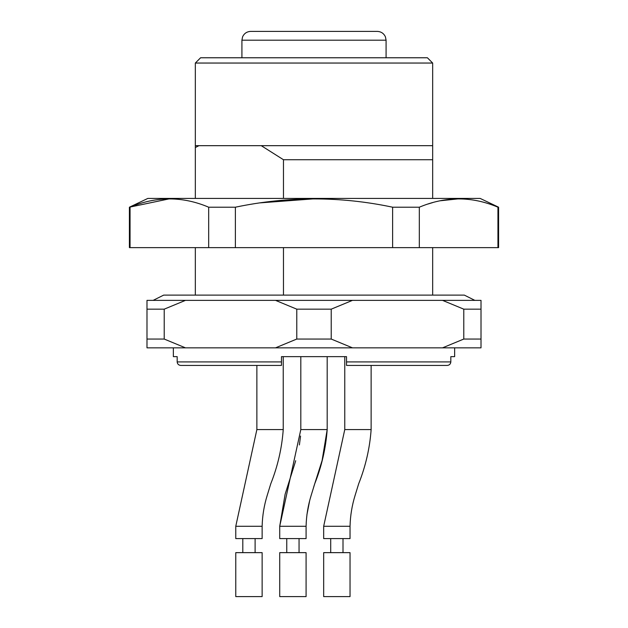 <?xml version="1.0" encoding="UTF-8"?>
<svg xmlns="http://www.w3.org/2000/svg" width="628" height="628" viewBox="0 0 628 628"><rect width="100%" height="100%" fill="white"/><g stroke="black" fill="none" stroke-linecap="round" stroke-linejoin="round"><path stroke-width="0.94" d="M432.668 247.636L432.668 295.105M283.471 247.636L283.471 295.105M432.668 63.043L195.332 63.043L200.607 57.768L427.393 57.768L432.668 63.043L432.668 145.672L261.24 145.672L283.471 159.732L283.471 198.409M432.668 145.672L432.668 159.732L283.471 159.732M195.332 145.672L195.332 147.533L198.943 145.672L195.332 145.672L195.332 63.043M198.943 145.672L261.24 145.672M432.668 159.732L432.668 198.409M195.332 247.636L195.332 295.105M195.332 147.533L195.332 198.409M498.593 207.201L480.13 198.409L147.87 198.409L129.407 207.201L129.407 247.636L498.593 247.636L498.593 207.201L497.949 207.201L497.949 247.636M497.949 207.201C471.856 196.148 445.652 196.148 419.323 207.201L392.618 207.201C340.447 196.148 288.032 196.148 235.382 207.201L208.677 207.201L208.677 247.636M208.677 207.201C182.591 196.148 156.38 196.148 130.051 207.201L130.051 247.636M235.382 207.201L235.382 247.636M392.618 207.201L392.618 247.636M419.323 207.201L419.323 247.636M428.037 204.006L432.668 202.601M440.087 200.787L458.636 198.833M260.22 202.86L314 198.833M129.407 207.201L169.364 198.833M262.135 596.6L235.767 596.6L235.767 552.648L262.135 552.648L262.135 596.6M350.039 596.6L323.671 596.6L323.671 552.648L350.039 552.648L350.039 596.6M306.087 596.6L279.719 596.6L279.719 552.648L306.087 552.648L306.087 596.6M235.767 526.28L262.135 526.28L262.135 538.589L235.767 538.589L235.767 526.28L256.868 429.591L256.868 365.425L180.786 365.425C178.619 365.237 177.41 364.067 177.174 361.909C177.402 364.059 178.611 365.237 180.786 365.425L281.477 365.425L281.477 361.909L281.477 365.425M323.671 526.28L350.039 526.28L350.039 538.589L323.671 538.589L323.671 526.28L344.764 429.591L344.764 356.633L346.523 356.633L281.477 356.633L281.477 361.909L177.174 361.909L177.174 356.633L173.359 356.633L173.359 347.841M294.972 463.134L285.12 494.244L279.719 526.28L306.087 526.28L306.087 538.589L279.719 538.589L279.719 526.28L300.812 429.591L300.812 356.633M346.523 365.425L346.523 361.909L346.523 365.425L447.215 365.425C449.381 365.237 450.59 364.067 450.825 361.909C450.598 364.059 449.389 365.237 447.215 365.425L422.628 365.425M256.868 429.591L283.236 429.591L283.236 356.633L281.477 356.633M454.641 347.841L454.641 356.633L450.825 356.633L450.825 361.909L346.523 361.909L346.523 356.633M296.777 339.049L331.223 339.049L331.223 309.164L296.777 309.164L296.777 339.049L275.535 347.841L352.465 347.841L331.223 339.049M146.991 339.049L164.214 339.049L164.214 309.164L146.991 309.164L146.991 347.841L185.456 347.841L164.214 339.049M442.544 347.841L481.009 347.841L481.009 339.049L463.786 339.049L442.544 347.841L352.465 347.841M185.456 347.841L275.535 347.841M463.786 339.049L463.786 309.164L481.009 309.164L481.009 339.049M331.223 309.164L352.465 300.372L442.544 300.372L463.786 309.164M164.214 309.164L185.456 300.372L352.465 300.372M275.535 300.372L296.777 309.164M146.991 309.164L146.991 300.372L185.456 300.372M481.009 309.164L481.009 300.372L442.544 300.372M327.471 31.4L337.401 31.4M342.346 31.4L338.045 31.4M327.188 31.4L300.812 31.4M250.713 31.4L377.287 31.4C381.118 31.581 383.834 33.41 385.435 36.887L386.079 40.192L241.921 40.192L242.565 36.887C244.166 33.41 246.883 31.581 250.713 31.4M344.764 429.591L371.132 429.591L371.132 365.425M300.812 429.591L327.188 429.591L322.086 460.583L313.757 486.802M474.854 300.372L464.312 295.105L163.688 295.105L153.146 300.372M242.801 538.589L242.801 552.648M255.109 538.589L255.109 552.648M330.705 538.589L330.705 552.648M343.006 538.589L343.006 552.648M286.753 538.589L286.753 552.648M299.054 538.589L299.054 552.648M262.135 526.28C262.402 515.729 264.098 505.399 267.238 495.288L270.794 483.717C277.741 466.227 281.886 448.188 283.236 429.591M350.039 526.28C350.298 515.729 352.002 505.399 355.134 495.288L358.698 483.717C365.637 466.227 369.79 448.188 371.132 429.591M306.087 526.28C306.346 515.729 308.05 505.399 311.19 495.288L314.746 483.717C321.693 466.227 325.838 448.188 327.188 429.591L327.188 356.633M300.545 436.044L299.399 444.938M295.678 460.709L295.011 463.009M309.478 501.662L306.896 514.858M386.079 57.768L386.079 40.192M241.921 57.768L241.921 40.192"/></g></svg>
